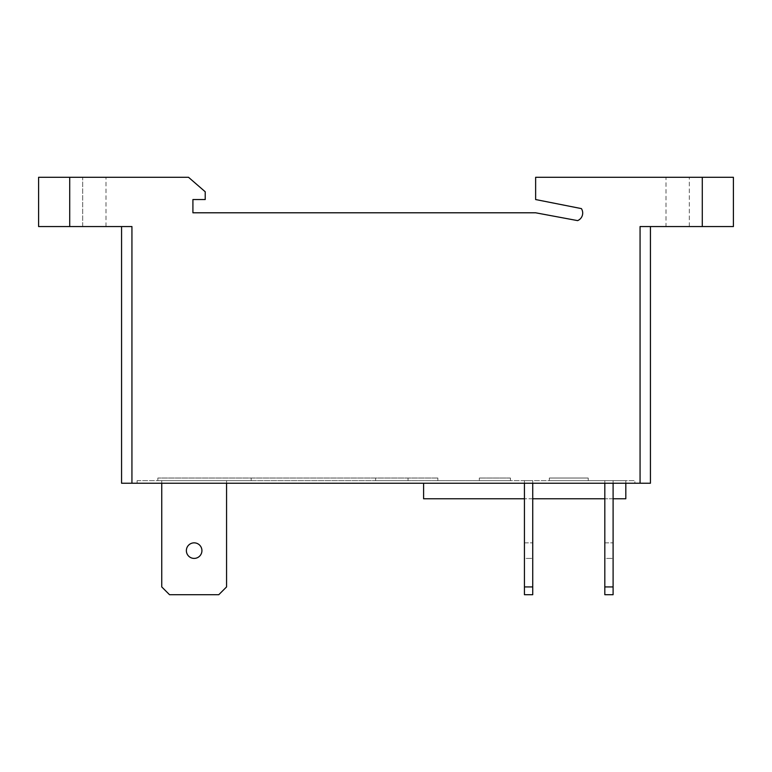 <?xml version="1.0" encoding="UTF-8"?>
<svg xmlns="http://www.w3.org/2000/svg" width="772" height="772" viewBox="0 0 772 772"><rect width="100%" height="100%" fill="white"/><g stroke="black" fill="none" stroke-linecap="round" stroke-linejoin="round"><path stroke-width="0.58" stroke-dasharray="3.86 2.9" d="M588.216 478.032L549.326 478.032L588.216 478.032L549.326 478.032L588.216 478.032L588.216 480.628L588.216 478.032L588.216 480.628L549.326 480.628L588.216 480.628L588.216 478.032M510.446 478.032L479.335 478.032L510.446 478.032L479.335 478.032L510.446 478.032L510.446 480.628L510.446 478.032L510.446 480.628L479.335 480.628L510.446 480.628L510.446 478.032M613.103 498.78L604.814 498.78M532.738 498.78L524.439 498.78M423.596 483.224L423.596 498.78L625.812 498.78L625.812 480.628L588.216 480.628L625.812 480.628L625.812 483.224M437.849 478.032L157.855 478.032L437.849 478.032L437.849 480.628L437.849 478.032L437.849 480.628L408.041 480.628L437.849 480.628L437.849 478.032M226.563 483.224L226.563 586.923L218.785 594.701L169.522 594.701L218.785 594.701L226.563 586.923L218.785 594.701L169.522 594.701L161.744 586.923L169.522 594.701L161.744 586.923L161.744 483.224M194.148 542.851A7.778 7.778 0 0 0 186.37 550.629A7.778 7.778 0 0 0 194.148 558.407A7.778 7.778 0 0 0 201.926 550.629A7.778 7.778 0 0 0 194.148 542.851A7.778 7.778 0 0 1 201.926 550.629A7.778 7.778 0 0 1 194.148 558.407A7.778 7.778 0 0 0 201.926 550.629A7.778 7.778 0 0 0 194.148 542.851A7.778 7.778 0 0 0 186.37 550.629A7.778 7.778 0 0 0 194.148 558.407A7.778 7.778 0 0 1 186.37 550.629A7.778 7.778 0 0 1 194.148 542.851M532.738 594.701L532.738 586.923L524.439 586.923L524.439 594.701L532.738 594.701L524.439 594.701L524.439 586.923L532.738 586.923L532.738 594.701L532.738 586.923L524.439 586.923L524.439 594.701L532.738 594.701M532.738 558.407L532.738 542.851L532.738 558.407L524.439 558.407L524.439 542.851L532.738 542.851L524.439 542.851L524.439 558.407L524.439 542.851L524.439 558.407L532.738 558.407L532.738 542.851L532.738 558.407M613.103 594.701L613.103 586.923L604.814 586.923L604.814 594.701L613.103 594.701L604.814 594.701L604.814 586.923L613.103 586.923L613.103 594.701L613.103 586.923L604.814 586.923L604.814 594.701L613.103 594.701M613.103 558.407L613.103 542.851L613.103 558.407L604.814 558.407L604.814 542.851L613.103 542.851L604.814 542.851L604.814 558.407L604.814 542.851L604.814 558.407L613.103 558.407L613.103 542.851L613.103 558.407M549.326 480.628L549.326 478.032L549.326 480.628L549.326 478.032L549.326 480.628L510.446 480.628L549.326 480.628M479.335 480.628L479.335 478.032L479.335 480.628L479.335 478.032L479.335 480.628L437.849 480.628L479.335 480.628M375.626 480.628L408.041 480.628L375.626 480.628L375.626 478.032L375.626 480.628L251.19 480.628L375.626 480.628L375.626 478.032L375.626 480.628M251.19 480.628L251.19 478.032L251.19 480.628L157.855 480.628L251.19 480.628L251.19 478.032L251.19 480.628M157.855 480.628L157.855 478.032L157.855 480.628M226.563 480.628L161.744 480.628L226.563 480.628L226.563 586.923L226.563 480.628L161.744 480.628L226.563 480.628M161.744 480.628L161.744 586.923L161.744 480.628M524.439 483.224L524.439 480.628L532.738 480.628L532.738 483.224M532.738 586.923L532.738 480.628L532.738 586.923L532.738 480.628L524.439 480.628L524.439 586.923M532.738 480.628L524.439 480.628L532.738 480.628M604.814 483.224L604.814 480.628L613.103 480.628L613.103 483.224M613.103 586.923L613.103 480.628L613.103 586.923L613.103 480.628L604.814 480.628L604.814 586.923M613.103 480.628L604.814 480.628L613.103 480.628M137.117 480.628L634.883 480.628L137.117 480.628L137.117 483.224L634.883 483.224L634.883 480.628L634.883 483.224L137.117 483.224L137.117 480.628M650.439 226.563L640.065 226.563L650.439 226.563L650.439 483.224L121.561 483.224M131.935 483.224L131.935 226.563L38.6 226.563L38.6 177.299L82.672 177.299L38.6 177.299L38.6 226.563L38.6 177.299L188.532 177.299L205.217 191.765L205.217 199.543L192.913 199.543L192.913 212.792L535.633 212.792L577.639 220.618A8.193 8.193 0 0 0 581.393 208.604L535.633 199.543L535.633 177.299L733.4 177.299L733.4 226.563L665.995 226.563L665.995 177.299L733.4 177.299L733.4 226.563L733.4 177.299L665.995 177.299M665.995 226.563L733.4 226.563L640.065 226.563L640.065 483.224M702.288 177.299L702.288 226.563M69.712 177.299L69.712 226.563M82.672 226.563L38.6 226.563L106.005 226.563L82.672 226.563L82.672 177.299L106.005 177.299L82.672 177.299L82.672 226.563M106.005 226.563L106.005 177.299M408.041 480.628L408.041 478.032L408.041 480.628M689.328 226.563L689.328 177.299L689.328 226.563"/><path stroke-width="1.16" d="M625.812 483.224L625.812 498.78L613.103 498.78M604.814 498.78L532.738 498.78M524.439 498.78L423.596 498.78L423.596 483.224M161.744 483.224L161.744 586.923L169.522 594.701L218.785 594.701L226.563 586.923L226.563 483.224M194.148 558.407A7.778 7.778 0 0 1 186.37 550.629A7.778 7.778 0 0 1 194.148 542.851A7.778 7.778 0 0 1 201.926 550.629A7.778 7.778 0 0 1 194.148 558.407M532.738 594.701L524.439 594.701L524.439 586.923L532.738 586.923L532.738 594.701M613.103 594.701L604.814 594.701L604.814 586.923L613.103 586.923L613.103 594.701M532.738 483.224L532.738 586.923M524.439 586.923L524.439 483.224M613.103 483.224L613.103 586.923M604.814 586.923L604.814 483.224M650.439 226.563L650.439 483.224L121.561 483.224L121.561 226.563L121.561 483.224M702.288 177.299L733.4 177.299L733.4 226.563L702.288 226.563L702.288 177.299L535.633 177.299L535.633 199.543L581.393 208.604A8.193 8.193 0 0 1 577.639 220.618L535.633 212.792L192.913 212.792L192.913 199.543L205.217 199.543L205.217 191.765L188.532 177.299L69.712 177.299L69.712 226.563L131.935 226.563L131.935 483.224M640.065 483.224L640.065 226.563L702.288 226.563M69.712 177.299L38.6 177.299L38.6 226.563L69.712 226.563"/></g></svg>
